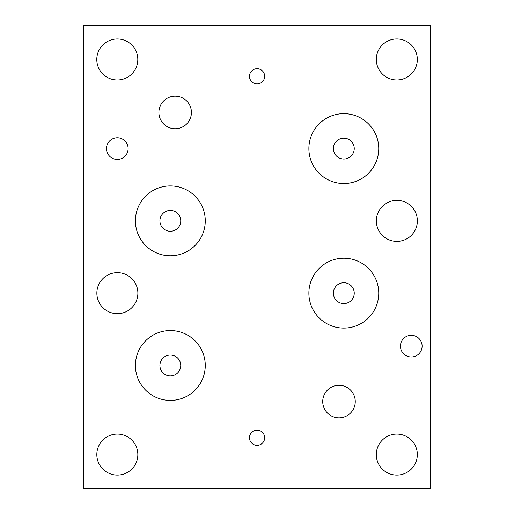 <?xml version="1.0" encoding="UTF-8"?>
<svg xmlns="http://www.w3.org/2000/svg" width="514" height="514" viewBox="0 0 514 514"><rect width="100%" height="100%" fill="white"/><g stroke="black" fill="none" stroke-linecap="round" stroke-linejoin="round"><path stroke-width="0.77" d="M430.475 488.3L430.475 25.7L83.525 25.7L83.525 488.3L430.475 488.3M159.912 220.84A10.428 10.428 0 0 1 175.55 211.813A10.428 10.428 0 0 1 175.55 229.867A10.428 10.428 0 0 1 159.912 220.84M333.38 293.16A10.434 10.434 0 0 1 349.032 284.126A10.434 10.434 0 0 1 349.032 302.193A10.434 10.434 0 0 1 333.38 293.16M333.38 148.597A10.434 10.434 0 0 1 349.032 139.564A10.434 10.434 0 0 1 349.032 157.631A10.434 10.434 0 0 1 333.38 148.597M159.912 365.48A10.428 10.428 0 0 1 175.55 356.453A10.428 10.428 0 0 1 175.55 374.507A10.428 10.428 0 0 1 159.912 365.48M249.483 76.316A7.594 7.594 0 0 1 257.077 68.722A7.594 7.594 0 0 1 264.671 76.316A7.594 7.594 0 0 1 257.077 83.91A7.594 7.594 0 0 1 249.483 76.316M249.483 437.722A7.594 7.594 0 0 1 257.077 430.128A7.594 7.594 0 0 1 264.671 437.722A7.594 7.594 0 0 1 257.077 445.317A7.594 7.594 0 0 1 249.483 437.722M158.89 112.45A16.268 16.268 0 0 1 175.158 96.182A16.268 16.268 0 0 1 191.426 112.45A16.268 16.268 0 0 1 175.158 128.718A16.268 16.268 0 0 1 158.89 112.45M322.728 401.575A16.268 16.268 0 0 1 338.996 385.307A16.268 16.268 0 0 1 355.264 401.575A16.268 16.268 0 0 1 338.996 417.843A16.268 16.268 0 0 1 322.728 401.575M135.413 220.84A34.926 34.926 0 0 1 170.34 185.914A34.926 34.926 0 0 1 205.266 220.84A34.926 34.926 0 0 1 170.34 255.766A34.926 34.926 0 0 1 135.413 220.84M135.413 365.48A34.926 34.926 0 0 1 170.34 330.553A34.926 34.926 0 0 1 205.266 365.48A34.926 34.926 0 0 1 170.34 400.406A34.926 34.926 0 0 1 135.413 365.48M308.882 293.16A34.933 34.933 0 0 1 343.815 258.227A34.933 34.933 0 0 1 378.747 293.16A34.933 34.933 0 0 1 343.815 328.093A34.933 34.933 0 0 1 308.882 293.16M308.882 148.597A34.933 34.933 0 0 1 343.815 113.665A34.933 34.933 0 0 1 378.747 148.597A34.933 34.933 0 0 1 343.815 183.53A34.933 34.933 0 0 1 308.882 148.597M106.462 148.597A10.833 10.833 0 0 1 117.295 137.765A10.833 10.833 0 0 1 128.127 148.597A10.833 10.833 0 0 1 117.295 159.43A10.833 10.833 0 0 1 106.462 148.597M400.445 346.128A10.833 10.833 0 0 1 411.277 335.295A10.833 10.833 0 0 1 422.11 346.128A10.833 10.833 0 0 1 411.277 356.96A10.833 10.833 0 0 1 400.445 346.128M96.825 454.582A20.509 20.509 0 0 1 117.333 434.073A20.509 20.509 0 0 1 137.842 454.582A20.509 20.509 0 0 1 117.333 475.09A20.509 20.509 0 0 1 96.825 454.582M376.351 220.879A20.509 20.509 0 0 1 396.859 200.37A20.509 20.509 0 0 1 417.368 220.879A20.509 20.509 0 0 1 396.859 241.387A20.509 20.509 0 0 1 376.351 220.879M96.786 59.47A20.509 20.509 0 0 1 117.295 38.961A20.509 20.509 0 0 1 137.803 59.47A20.509 20.509 0 0 1 117.295 79.978A20.509 20.509 0 0 1 96.786 59.47M376.312 59.457A20.509 20.509 0 0 1 396.821 38.948A20.509 20.509 0 0 1 417.329 59.457A20.509 20.509 0 0 1 396.821 79.966A20.509 20.509 0 0 1 376.312 59.457M376.312 454.582A20.509 20.509 0 0 1 396.821 434.073A20.509 20.509 0 0 1 417.329 454.582A20.509 20.509 0 0 1 396.821 475.09A20.509 20.509 0 0 1 376.312 454.582M96.863 293.16A20.509 20.509 0 0 1 117.372 272.651A20.509 20.509 0 0 1 137.88 293.16A20.509 20.509 0 0 1 117.372 313.668A20.509 20.509 0 0 1 96.863 293.16"/></g></svg>

